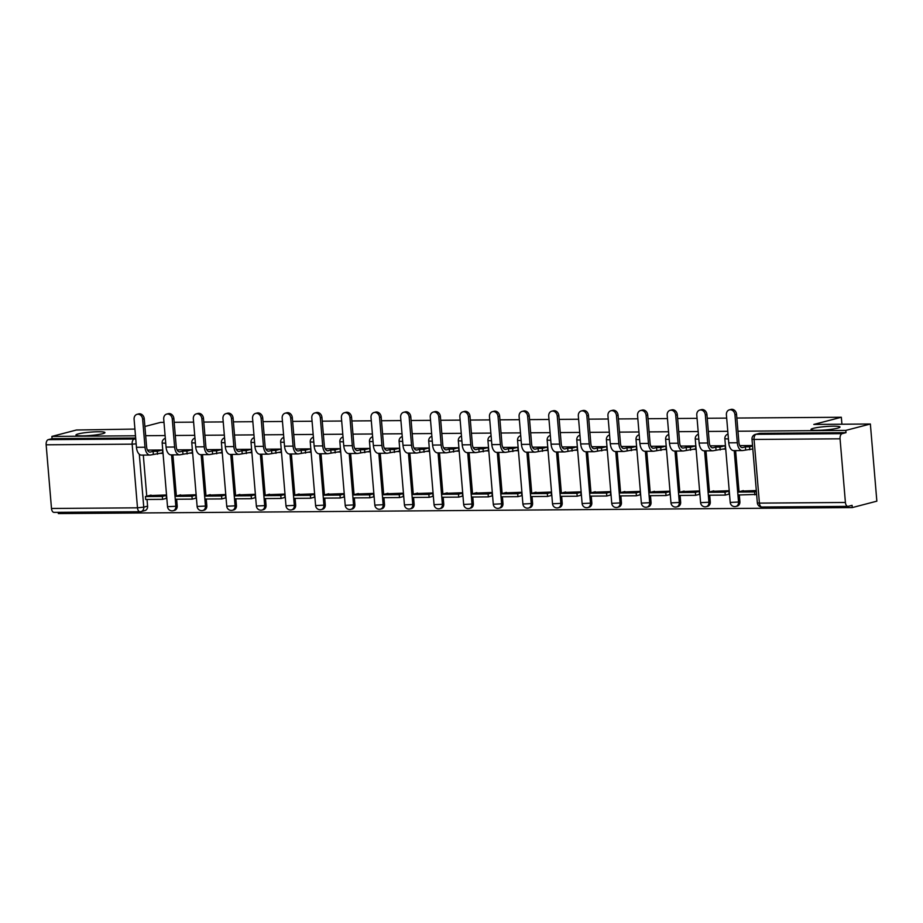 <?xml version="1.0" encoding="UTF-8"?>
<svg xmlns="http://www.w3.org/2000/svg" width="923" height="923" viewBox="0 0 923 923"><rect width="100%" height="100%" fill="white"/><g stroke="black" fill="none" stroke-linecap="round" stroke-linejoin="round"><path stroke-width="1.38" d="M102.591 433.718A14.549 1.673 175.2 0 1 86.393 435.76A14.549 1.673 175.2 0 1 75.951 435.021A14.549 1.673 175.2 0 1 78.293 433.902A14.549 1.673 175.2 0 1 94.504 431.86A14.549 1.673 175.2 0 1 104.945 432.587A14.549 1.673 175.2 0 1 102.591 433.718M837.657 428.157A14.549 1.673 175.2 0 1 821.447 430.199A14.549 1.673 175.2 0 1 811.017 429.472A14.549 1.673 175.2 0 1 813.359 428.341A14.549 1.673 175.2 0 1 829.558 426.299A14.549 1.673 175.2 0 1 839.999 427.037A14.549 1.673 175.2 0 1 837.657 428.157M58.253 512.334L58.357 513.58L852.275 507.581L852.079 505.331L848.26 506.323A4.546 2.504 89.6 0 1 847.914 506.369A4.546 2.504 89.6 0 1 845.41 502.47L840.057 438.806L754.068 439.452L759.41 503.116L845.41 502.47M736.866 418.038L841.338 417.254L813.798 424.43L870.366 424.003L876.85 501.166L852.275 507.581M143.307 455.097L146.757 496.216M147.034 499.47L147.588 506.15L143.757 507.142A4.546 3.761 75.4 0 1 141.115 511.573A4.546 3.761 75.4 0 1 140.342 511.677A4.546 2.504 89.6 0 1 139.996 511.723A4.546 4.546 0 0 0 141.115 511.573L144.934 510.581A4.546 3.761 -104.6 0 0 147.588 506.15M134.92 429.08L76.459 430.003L51.884 436.417L135.485 435.783M870.366 424.003L845.791 430.406L737.973 431.226M727.785 431.306L708.356 431.445M698.169 431.526L678.74 431.676M668.564 431.756L649.123 431.895M638.947 431.976L619.506 432.126M609.33 432.195L589.901 432.345M579.713 432.426L560.284 432.575M550.096 432.645L530.667 432.795M520.48 432.875L501.051 433.014M490.863 433.095L471.434 433.245M461.258 433.314L441.817 433.464M431.641 433.545L412.2 433.695M402.024 433.764L382.595 433.914M372.407 433.995L352.978 434.133M342.791 434.214L323.362 434.364M313.174 434.433L293.745 434.583M283.557 434.664L264.128 434.814M253.952 434.883L234.511 435.033M224.335 435.114L204.894 435.252M194.718 435.333L175.289 435.483M165.102 435.552L145.672 435.702M144.899 426.484L160.579 422.399L163.994 422.365M174.182 422.296L193.611 422.146M203.787 422.065L223.228 421.926M233.404 421.846L252.844 421.696M263.02 421.626L282.45 421.476M292.637 421.396L312.066 421.246M322.254 421.176L341.683 421.026M351.871 420.946L371.3 420.807M381.487 420.726L400.917 420.576M411.093 420.496L430.533 420.357M440.709 420.277L460.15 420.127M470.326 420.057L489.755 419.907M499.943 419.827L519.372 419.688M529.56 419.607L548.989 419.457M559.176 419.377L578.606 419.238M588.793 419.157L608.222 419.007M618.398 418.938L637.839 418.788M648.015 418.707L667.456 418.569M677.632 418.488L697.061 418.338M707.249 418.257L726.678 418.119M54.342 512.323A4.546 2.504 -90.4 0 1 53.995 512.369A4.546 2.504 -90.4 0 1 51.492 508.469L46.15 444.805A4.546 2.504 -90.4 0 1 48.238 439.66L134.239 439.013A4.546 3.761 75.4 0 1 135.785 439.371M51.884 436.417L52.069 438.667L48.238 439.66M845.987 432.656L759.987 433.314A4.546 3.761 -104.6 0 0 759.214 433.418L755.383 434.41A4.546 3.761 75.4 0 1 756.156 434.306L842.157 433.66L845.987 432.656L845.791 430.406M842.157 433.66A4.546 2.504 89.6 0 0 840.057 438.806M756.318 490.517L741.469 491.105M729.089 494.105L728.905 490.724L711.852 491.324M723.494 449.12L725.409 449.109L725.12 445.728L710.156 445.844M699.472 494.324L699.288 490.944L682.247 491.555M693.877 449.339L695.792 449.328L695.515 445.959L680.539 446.063M669.856 494.543L669.671 491.174L652.63 491.774M664.272 449.57L666.175 449.547L665.898 446.178L650.923 446.294M640.25 494.774L640.054 491.394L623.013 491.994M634.655 449.789L636.558 449.778L636.282 446.397L621.317 446.513M610.634 494.993L610.438 491.624L593.397 492.224M605.038 450.02L606.953 449.997L606.665 446.628L591.701 446.744M581.017 495.224L580.832 491.844L563.78 492.444M575.421 450.239L577.337 450.228L577.048 446.847L562.084 446.963M551.4 495.443L551.216 492.063L534.163 492.674M545.805 450.459L547.72 450.447L547.431 447.078L532.467 447.182M521.783 495.663L521.599 492.294L504.546 492.894M516.188 450.689L518.103 450.678L517.815 447.297L502.85 447.413M492.167 495.893L491.982 492.513L474.941 493.113M486.583 450.909L488.486 450.897L488.209 447.517L473.234 447.632M462.561 496.113L462.365 492.744L445.324 493.344M456.966 451.139L458.869 451.116L458.593 447.747L443.617 447.863M432.945 496.343L432.749 492.963L415.708 493.563M427.349 451.359L429.253 451.347L428.976 447.967L414.012 448.082M403.328 496.562L403.132 493.182L386.091 493.793M397.732 451.578L399.647 451.566L399.359 448.197L384.395 448.301M373.711 496.782L373.527 493.413L356.474 494.013M368.115 451.809L370.031 451.797L369.742 448.416L354.778 448.532M344.094 497.012L343.91 493.632L326.857 494.232M338.499 452.028L340.414 452.016L340.126 448.636L325.161 448.751M314.478 497.232L314.293 493.863L297.252 494.463M308.882 452.258L310.797 452.235L310.509 448.866L295.545 448.982M284.861 497.462L284.676 494.082L267.635 494.682M279.277 452.478L281.18 452.466L280.904 449.086L265.928 449.201M255.256 497.682L255.06 494.301L238.019 494.913M249.66 452.697L251.564 452.685L251.287 449.316L236.311 449.42M225.639 497.901L225.443 494.532L208.402 495.132M220.043 452.928L221.947 452.916L221.67 449.536L206.706 449.651M196.022 498.132L195.838 494.751L178.785 495.351M190.426 453.147L192.342 453.135L192.053 449.755L177.089 449.87M166.405 498.351L166.221 494.982L149.168 495.582M160.81 453.378L162.725 453.355L162.436 449.986L147.472 450.101M172.913 454.877L176.374 495.986M176.639 499.251L177.204 505.931L175.843 506.277A4.546 3.761 75.4 0 1 173.201 510.707L174.551 510.35A4.546 3.761 -104.6 0 0 177.204 505.931M202.529 454.647L205.991 495.766M206.256 499.02L206.821 505.7L205.46 506.058A4.546 3.761 75.4 0 1 202.806 510.488L204.168 510.131A4.546 3.761 -104.6 0 0 206.821 505.7M232.146 454.428L235.596 495.536M235.873 498.801L236.438 505.481L235.077 505.827A4.546 3.761 75.4 0 1 232.423 510.257L233.784 509.9A4.546 3.761 -104.6 0 0 236.438 505.481M261.763 454.197L265.213 495.316M265.489 498.57L266.055 505.25L264.693 505.608A4.546 3.761 75.4 0 1 262.04 510.038L263.401 509.681A4.546 3.761 -104.6 0 0 266.055 505.25M291.38 453.978L294.829 495.086M295.106 498.351L295.66 505.031L294.31 505.389A4.546 3.761 75.4 0 1 291.656 509.808L293.018 509.461A4.546 3.761 -104.6 0 0 295.66 505.031M320.996 453.758L324.446 494.866M324.723 498.12L325.277 504.8L323.915 505.158A4.546 3.761 75.4 0 1 321.273 509.588L322.635 509.231A4.546 3.761 -104.6 0 0 325.277 504.8M350.613 453.528L354.063 494.647M354.328 497.901L354.894 504.581L353.532 504.939A4.546 3.761 75.4 0 1 350.89 509.358L352.24 509.011A4.546 3.761 -104.6 0 0 354.894 504.581M380.218 453.308L383.68 494.416M383.945 497.682L384.51 504.362L383.149 504.708A4.546 3.761 75.4 0 1 380.507 509.138L381.857 508.781A4.546 3.761 -104.6 0 0 384.51 504.362M409.835 453.078L413.285 494.197M413.562 497.451L414.127 504.131L412.766 504.489A4.546 3.761 75.4 0 1 410.112 508.919L411.473 508.561A4.546 3.761 -104.6 0 0 414.127 504.131M439.452 452.858L442.902 493.967M443.178 497.232L443.744 503.912L442.382 504.27A4.546 3.761 75.4 0 1 439.729 508.688L441.09 508.342A4.546 3.761 -104.6 0 0 443.744 503.912M469.069 452.639L472.518 493.747M472.795 497.001L473.349 503.681L471.999 504.039A4.546 3.761 75.4 0 1 469.346 508.469L470.707 508.111A4.546 3.761 -104.6 0 0 473.349 503.681M498.685 452.408L502.135 493.528M502.412 496.782L502.966 503.462L501.616 503.82A4.546 3.761 75.4 0 1 498.962 508.238L500.324 507.892A4.546 3.761 -104.6 0 0 502.966 503.462M528.302 452.189L531.752 493.297M532.029 496.562L532.583 503.243L531.221 503.589A4.546 3.761 75.4 0 1 528.579 508.019L529.94 507.662A4.546 3.761 -104.6 0 0 532.583 503.243M557.907 451.958L561.369 493.078M561.634 496.332L562.199 503.012L560.838 503.37A4.546 3.761 75.4 0 1 558.196 507.8L559.546 507.442A4.546 3.761 -104.6 0 0 562.199 503.012M587.524 451.739L590.985 492.847M591.251 496.113L591.816 502.793L590.455 503.15A4.546 3.761 75.4 0 1 587.801 507.569L589.162 507.223A4.546 3.761 -104.6 0 0 591.816 502.793M617.141 451.509L620.591 492.628M620.867 495.882L621.433 502.562L620.071 502.92A4.546 3.761 75.4 0 1 617.418 507.35L618.779 506.992A4.546 3.761 -104.6 0 0 621.433 502.562M646.758 451.289L650.207 492.409M650.484 495.663L651.05 502.343L649.688 502.7A4.546 3.761 75.4 0 1 647.035 507.119L648.396 506.773A4.546 3.761 -104.6 0 0 651.05 502.343M676.374 451.07L679.824 492.178M680.101 495.443L680.655 502.124L679.305 502.47A4.546 3.761 75.4 0 1 676.651 506.9L678.013 506.542A4.546 3.761 -104.6 0 0 680.655 502.124M705.991 450.839L709.441 491.959M709.718 495.213L710.272 501.893L708.922 502.25A4.546 3.761 75.4 0 1 706.268 506.681L707.629 506.323A4.546 3.761 -104.6 0 0 710.272 501.893M735.608 450.62L739.058 491.728M739.335 494.993L739.888 501.674L738.527 502.031A4.546 3.761 75.4 0 1 735.885 506.45L737.235 506.104A4.546 3.761 -104.6 0 0 739.888 501.674M841.926 424.222L841.338 417.254M752.533 445.521L739.773 445.624M52.069 438.667L135.681 438.033M729.389 409.847L730.993 409.42A5.111 4.234 75.4 0 1 736.554 414.335L734.95 414.762A5.111 4.234 -104.6 0 0 729.389 409.847A5.111 4.234 -104.6 0 0 726.401 414.819L728.755 442.832A9.092 4.996 89.6 0 0 733.762 450.632L742.311 450.562A9.092 4.996 89.6 0 0 742.992 450.482L752.822 448.97M745.646 449.789L745.403 446.859L742.75 447.551A6.138 3.369 -90.4 0 1 742.288 447.609A6.138 3.369 -90.4 0 1 738.908 442.348L736.554 414.335M745.403 446.859L749.58 446.824L749.822 449.755M752.58 446.051L749.58 446.824M743.338 490.621L737.731 492.074L737.985 495.005L756.641 494.416M737.731 492.074L754.633 491.947L754.876 494.878M756.399 491.486L754.633 491.947M734.95 414.762L737.304 442.763A9.092 4.996 89.6 0 0 742.311 450.562M699.772 410.066L701.376 409.65A5.111 4.234 75.4 0 1 706.937 414.565L705.334 414.981A5.111 4.234 -104.6 0 0 699.772 410.066A5.111 4.234 -104.6 0 0 696.784 415.05L699.138 443.052A9.092 4.996 89.6 0 0 704.145 450.851L712.694 450.793A9.092 4.996 89.6 0 0 713.375 450.701L725.363 448.636M716.04 450.009L715.787 447.078L713.133 447.77A6.138 3.369 -90.4 0 1 712.671 447.84A6.138 3.369 -90.4 0 1 709.291 442.567L706.937 414.565M715.787 447.078L719.963 447.055L720.217 449.974M725.028 445.728L719.963 447.055M713.733 490.84L708.126 492.305L708.368 495.224L725.259 495.097L729.182 494.07M708.126 492.305L725.016 492.178L725.259 495.097M728.939 491.151L725.016 492.178M705.334 414.981L707.687 442.994A9.092 4.996 89.6 0 0 712.694 450.793M670.156 410.285L671.759 409.87A5.111 4.234 75.4 0 1 677.32 414.785L675.717 415.2A5.111 4.234 -104.6 0 0 670.156 410.285A5.111 4.234 -104.6 0 0 667.179 415.269L669.521 443.282A9.092 4.996 89.6 0 0 674.54 451.082L683.078 451.012A9.092 4.996 89.6 0 0 683.77 450.92L695.757 448.855M686.424 450.228L686.17 447.309L683.516 448.001A6.138 3.369 -90.4 0 1 683.055 448.059A6.138 3.369 -90.4 0 1 679.674 442.798L677.32 414.785M686.17 447.309L690.346 447.274L690.6 450.205M695.411 445.959L690.346 447.274M684.116 491.059L678.509 492.524L678.751 495.455L695.642 495.316L699.565 494.301M678.509 492.524L695.4 492.397L695.642 495.316M699.322 491.371L695.4 492.397M675.717 415.2L678.07 443.213A9.092 4.996 89.6 0 0 683.078 451.012M640.539 410.516L642.143 410.089A5.111 4.234 75.4 0 1 647.704 415.015L646.1 415.431A5.111 4.234 -104.6 0 0 640.539 410.516A5.111 4.234 -104.6 0 0 637.562 415.488L639.916 443.502A9.092 4.996 89.6 0 0 644.923 451.301L653.461 451.243A9.092 4.996 89.6 0 0 654.153 451.151L666.141 449.074M656.807 450.459L656.565 447.528L653.899 448.22A6.138 3.369 -90.4 0 1 653.438 448.29A6.138 3.369 -90.4 0 1 650.057 443.017L647.704 415.015M656.565 447.528L660.741 447.505L660.983 450.424M665.795 446.178L660.741 447.505M654.499 491.29L648.892 492.744L649.134 495.674L666.037 495.547L669.96 494.52M648.892 492.744L665.783 492.617L666.037 495.547M669.706 491.601L665.783 492.617M646.1 415.431L648.454 443.432A9.092 4.996 89.6 0 0 653.461 451.243M610.922 410.735L612.526 410.32A5.111 4.234 75.4 0 1 618.087 415.235L616.483 415.65A5.111 4.234 -104.6 0 0 610.922 410.735A5.111 4.234 -104.6 0 0 607.945 415.719L610.299 443.721A9.092 4.996 89.6 0 0 615.306 451.532L623.844 451.462A9.092 4.996 89.6 0 0 624.536 451.37L636.524 449.305M627.19 450.678L626.948 447.759L624.294 448.451A6.138 3.369 -90.4 0 1 623.821 448.509A6.138 3.369 -90.4 0 1 620.441 443.248L618.087 415.235M626.948 447.759L631.124 447.724L631.367 450.643M636.189 446.397L631.124 447.724M624.883 491.509L619.275 492.974L619.518 495.893L636.42 495.766L640.343 494.751M619.275 492.974L636.166 492.847L636.42 495.766M640.089 491.821L636.166 492.847M616.483 415.65L618.837 443.663A9.092 4.996 89.6 0 0 623.844 451.462M581.305 410.966L582.921 410.539A5.111 4.234 75.4 0 1 588.482 415.454L586.866 415.881A5.111 4.234 -104.6 0 0 581.305 410.966A5.111 4.234 -104.6 0 0 578.329 415.938L580.682 443.951A9.092 4.996 89.6 0 0 585.69 451.751L594.227 451.693A9.092 4.996 89.6 0 0 594.92 451.601L606.907 449.524M597.573 450.909L597.331 447.978L594.677 448.67A6.138 3.369 -90.4 0 1 594.216 448.728A6.138 3.369 -90.4 0 1 590.824 443.467L588.482 415.454M597.331 447.978L601.508 447.943L601.75 450.874M606.573 446.628L601.508 447.943M595.266 491.74L589.659 493.194L589.912 496.124L606.803 495.997L610.726 494.97M589.659 493.194L606.561 493.067L606.803 495.997M610.484 492.051L606.561 493.067M586.866 415.881L589.22 443.882A9.092 4.996 89.6 0 0 594.227 451.693M551.7 411.185L553.304 410.77A5.111 4.234 75.4 0 1 558.865 415.685L557.261 416.1A5.111 4.234 -104.6 0 0 551.7 411.185A5.111 4.234 -104.6 0 0 548.712 416.169L551.066 444.171A9.092 4.996 89.6 0 0 556.073 451.982L564.622 451.912A9.092 4.996 89.6 0 0 565.303 451.82L577.29 449.755M567.957 451.128L567.714 448.197L565.061 448.89A6.138 3.369 -90.4 0 1 564.599 448.959A6.138 3.369 -90.4 0 1 561.219 443.686L558.865 415.685M567.714 448.197L571.891 448.174L572.133 451.093M576.956 446.847L571.891 448.174M565.649 491.959L560.042 493.424L560.296 496.343L577.187 496.216L581.109 495.19M560.042 493.424L576.944 493.297L577.187 496.216M580.867 492.271L576.944 493.297M557.261 416.1L559.603 444.113A9.092 4.996 89.6 0 0 564.622 451.912M522.083 411.404L523.687 410.989A5.111 4.234 75.4 0 1 529.248 415.904L527.644 416.319A5.111 4.234 -104.6 0 0 522.083 411.404A5.111 4.234 -104.6 0 0 519.095 416.388L521.449 444.401A9.092 4.996 89.6 0 0 526.456 452.201L535.005 452.132A9.092 4.996 89.6 0 0 535.686 452.039L547.674 449.974M538.34 451.347L538.097 448.428L535.444 449.12A6.138 3.369 -90.4 0 1 534.982 449.178A6.138 3.369 -90.4 0 1 531.602 443.917L529.248 415.904M538.097 448.428L542.274 448.393L542.516 451.324M547.339 447.078L542.274 448.393M536.032 492.178L530.437 493.643L530.679 496.574L547.57 496.436L551.493 495.42M530.437 493.643L547.327 493.517L547.57 496.436M551.25 492.49L547.327 493.517M527.644 416.319L529.998 444.332A9.092 4.996 89.6 0 0 535.005 452.132M492.467 411.635L494.07 411.22A5.111 4.234 75.4 0 1 499.631 416.135L498.028 416.55A5.111 4.234 -104.6 0 0 492.467 411.635A5.111 4.234 -104.6 0 0 489.478 416.608L491.832 444.621A9.092 4.996 89.6 0 0 496.839 452.42L505.389 452.362A9.092 4.996 89.6 0 0 506.069 452.27L518.068 450.193M508.735 451.578L508.481 448.647L505.827 449.339A6.138 3.369 -90.4 0 1 505.366 449.409A6.138 3.369 -90.4 0 1 501.985 444.136L499.631 416.135M508.481 448.647L512.657 448.624L512.911 451.543M517.722 447.297L512.657 448.624M506.427 492.409L500.82 493.863L501.062 496.793L517.953 496.666L521.876 495.639M500.82 493.863L517.711 493.736L517.953 496.666M521.633 492.72L517.711 493.736M498.028 416.55L500.381 444.551A9.092 4.996 89.6 0 0 505.389 452.362M462.85 411.854L464.454 411.439A5.111 4.234 75.4 0 1 470.015 416.354L468.411 416.769A5.111 4.234 -104.6 0 0 462.85 411.854A5.111 4.234 -104.6 0 0 459.873 416.838L462.215 444.84A9.092 4.996 89.6 0 0 467.234 452.651L475.772 452.582A9.092 4.996 89.6 0 0 476.464 452.489L488.452 450.424M479.118 451.797L478.864 448.878L476.21 449.57A6.138 3.369 -90.4 0 1 475.749 449.628A6.138 3.369 -90.4 0 1 472.368 444.367L470.015 416.354M478.864 448.878L483.041 448.843L483.294 451.762M488.105 447.528L483.041 448.843M476.81 492.628L471.203 494.093L471.445 497.012L488.348 496.886L492.259 495.87M471.203 494.093L488.094 493.967L488.348 496.886M492.017 492.94L488.094 493.967M468.411 416.769L470.765 444.782A9.092 4.996 89.6 0 0 475.772 452.582M433.233 412.085L434.837 411.658A5.111 4.234 75.4 0 1 440.398 416.573L438.794 417A5.111 4.234 -104.6 0 0 433.233 412.085A5.111 4.234 -104.6 0 0 430.256 417.058L432.61 445.071A9.092 4.996 89.6 0 0 437.617 452.87L446.155 452.812A9.092 4.996 89.6 0 0 446.847 452.72L458.835 450.643M449.501 452.028L449.259 449.097L446.594 449.789A6.138 3.369 -90.4 0 1 446.132 449.847A6.138 3.369 -90.4 0 1 442.752 444.586L440.398 416.573M449.259 449.097L453.435 449.063L453.678 451.993M458.489 447.747L453.435 449.063M447.194 492.859L441.586 494.313L441.829 497.243L458.731 497.116L462.654 496.089M441.586 494.313L458.477 494.186L458.731 497.116M462.4 493.17L458.477 494.186M438.794 417L441.148 445.001A9.092 4.996 89.6 0 0 446.155 452.812M403.616 412.304L405.22 411.889A5.111 4.234 75.4 0 1 410.793 416.804L409.177 417.219A5.111 4.234 -104.6 0 0 403.616 412.304A5.111 4.234 -104.6 0 0 400.64 417.288L402.993 445.29A9.092 4.996 89.6 0 0 408.001 453.101L416.538 453.031A9.092 4.996 89.6 0 0 417.231 452.939L429.218 450.874M419.884 452.247L419.642 449.316L416.988 450.02A6.138 3.369 -90.4 0 1 416.515 450.078A6.138 3.369 -90.4 0 1 413.135 444.805L410.793 416.804M419.642 449.316L423.819 449.293L424.061 452.212M428.883 447.967L423.819 449.293M417.577 493.078L411.97 494.543L412.212 497.462L429.114 497.335L433.037 496.309M411.97 494.543L428.872 494.416L429.114 497.335M432.783 493.39L428.872 494.416M409.177 417.219L411.531 445.232A9.092 4.996 89.6 0 0 416.538 453.031M374 412.523L375.615 412.108A5.111 4.234 75.4 0 1 381.176 417.023L379.572 417.438A5.111 4.234 -104.6 0 0 374 412.523A5.111 4.234 -104.6 0 0 371.023 417.508L373.377 445.521A9.092 4.996 89.6 0 0 378.384 453.32L386.933 453.251A9.092 4.996 89.6 0 0 387.614 453.158L399.601 451.093M390.267 452.466L390.025 449.547L387.372 450.239A6.138 3.369 -90.4 0 1 386.91 450.297A6.138 3.369 -90.4 0 1 383.53 445.036L381.176 417.023M390.025 449.547L394.202 449.513L394.444 452.443M399.267 448.197L394.202 449.513M387.96 493.297L382.353 494.763L382.607 497.693L399.497 497.555L403.42 496.539M382.353 494.763L399.255 494.636L399.497 497.555M403.178 493.609L399.255 494.636M379.572 417.438L381.914 445.451A9.092 4.996 89.6 0 0 386.933 453.251M344.394 412.754L345.998 412.339A5.111 4.234 75.4 0 1 351.559 417.254L349.955 417.669A5.111 4.234 -104.6 0 0 344.394 412.754A5.111 4.234 -104.6 0 0 341.406 417.727L343.76 445.74A9.092 4.996 89.6 0 0 348.767 453.539L357.316 453.481A9.092 4.996 89.6 0 0 357.997 453.389L369.985 451.324M360.651 452.697L360.408 449.766L357.755 450.459A6.138 3.369 -90.4 0 1 357.293 450.528A6.138 3.369 -90.4 0 1 353.913 445.255L351.559 417.254M360.408 449.766L364.585 449.743L364.827 452.662M369.65 448.416L364.585 449.743M358.343 493.528L352.736 494.982L352.99 497.912L369.881 497.785L373.803 496.759M352.736 494.982L369.638 494.855L369.881 497.785M373.561 493.84L369.638 494.855M349.955 417.669L352.309 445.682A9.092 4.996 89.6 0 0 357.316 453.481M314.778 412.973L316.381 412.558A5.111 4.234 75.4 0 1 321.942 417.473L320.339 417.888A5.111 4.234 -104.6 0 0 314.778 412.973A5.111 4.234 -104.6 0 0 311.789 417.957L314.143 445.971A9.092 4.996 89.6 0 0 319.15 453.77L327.7 453.701A9.092 4.996 89.6 0 0 328.38 453.608L340.368 451.543M331.034 452.916L330.792 449.997L328.138 450.689A6.138 3.369 -90.4 0 1 327.677 450.747A6.138 3.369 -90.4 0 1 324.296 445.486L321.942 417.473M330.792 449.997L334.968 449.963L335.211 452.881M340.033 448.647L334.968 449.963M328.738 493.747L323.131 495.213L323.373 498.132L340.264 498.005L344.187 496.989M323.131 495.213L340.022 495.086L340.264 498.005M343.944 494.059L340.022 495.086M320.339 417.888L322.692 445.901A9.092 4.996 89.6 0 0 327.7 453.701M285.161 413.204L286.765 412.777A5.111 4.234 75.4 0 1 292.326 417.692L290.722 418.119A5.111 4.234 -104.6 0 0 285.161 413.204A5.111 4.234 -104.6 0 0 282.184 418.177L284.526 446.19A9.092 4.996 89.6 0 0 289.545 453.989L298.083 453.931A9.092 4.996 89.6 0 0 298.764 453.839L310.763 451.762M301.429 453.147L301.175 450.216L298.521 450.909A6.138 3.369 -90.4 0 1 298.06 450.966A6.138 3.369 -90.4 0 1 294.679 445.705L292.326 417.692M301.175 450.216L305.351 450.182L305.605 453.112M310.416 448.866L305.351 450.182M299.121 493.978L293.514 495.432L293.756 498.362L310.647 498.235L314.57 497.209M293.514 495.432L310.405 495.305L310.647 498.235M314.328 494.29L310.405 495.305M290.722 418.119L293.076 446.121A9.092 4.996 89.6 0 0 298.083 453.931M255.544 413.423L257.148 413.008A5.111 4.234 75.4 0 1 262.709 417.923L261.105 418.338A5.111 4.234 -104.6 0 0 255.544 413.423A5.111 4.234 -104.6 0 0 252.567 418.407L254.921 446.409A9.092 4.996 89.6 0 0 259.928 454.22L268.466 454.151A9.092 4.996 89.6 0 0 269.158 454.058L281.146 451.993M271.812 453.366L271.57 450.447L268.905 451.139A6.138 3.369 -90.4 0 1 268.443 451.197A6.138 3.369 -90.4 0 1 265.063 445.924L262.709 417.923M271.57 450.447L275.735 450.412L275.989 453.331M280.8 449.086L275.735 450.412M269.504 494.197L263.897 495.663L264.14 498.582L281.042 498.455L284.953 497.428M263.897 495.663L280.788 495.536L281.042 498.455M284.711 494.509L280.788 495.536M261.105 418.338L263.459 446.351A9.092 4.996 89.6 0 0 268.466 454.151M225.927 413.642L227.531 413.227A5.111 4.234 75.4 0 1 233.092 418.142L231.488 418.569A5.111 4.234 -104.6 0 0 225.927 413.642A5.111 4.234 -104.6 0 0 222.951 418.627L225.304 446.64A9.092 4.996 89.6 0 0 230.312 454.439L238.849 454.37A9.092 4.996 89.6 0 0 239.542 454.278L251.529 452.212M242.195 453.585L241.953 450.666L239.299 451.359A6.138 3.369 -90.4 0 1 238.826 451.416A6.138 3.369 -90.4 0 1 235.446 446.155L233.092 418.142M241.953 450.666L246.129 450.632L246.372 453.562M251.194 449.316L246.129 450.632M239.888 494.416L234.28 495.882L234.523 498.812L251.425 498.685L255.348 497.659M234.28 495.882L251.171 495.755L251.425 498.685M255.094 494.728L251.171 495.755M231.488 418.569L233.842 446.57A9.092 4.996 89.6 0 0 238.849 454.37M196.311 413.873L197.926 413.458A5.111 4.234 75.4 0 1 203.487 418.373L201.872 418.788A5.111 4.234 -104.6 0 0 196.311 413.873A5.111 4.234 -104.6 0 0 193.334 418.857L195.688 446.859A9.092 4.996 89.6 0 0 200.695 454.658L209.233 454.601A9.092 4.996 89.6 0 0 209.925 454.508L221.912 452.443M212.578 453.816L212.336 450.886L209.683 451.578A6.138 3.369 -90.4 0 1 209.209 451.647A6.138 3.369 -90.4 0 1 205.829 446.374L203.487 418.373M212.336 450.886L216.513 450.862L216.755 453.781M221.578 449.536L216.513 450.862M210.271 494.647L204.664 496.113L204.906 499.031L221.808 498.905L225.731 497.878M204.664 496.113L221.566 495.974L221.808 498.905M225.477 494.959L221.566 495.974M201.872 418.788L204.225 446.801A9.092 4.996 89.6 0 0 209.233 454.601M166.705 414.092L168.309 413.677A5.111 4.234 75.4 0 1 173.87 418.592L172.266 419.007A5.111 4.234 -104.6 0 0 166.705 414.092A5.111 4.234 -104.6 0 0 163.717 419.077L166.071 447.09A9.092 4.996 89.6 0 0 171.078 454.889L179.627 454.82A9.092 4.996 89.6 0 0 180.308 454.727L192.296 452.662M182.962 454.035L182.719 451.116L180.066 451.809A6.138 3.369 -90.4 0 1 179.604 451.866A6.138 3.369 -90.4 0 1 176.224 446.605L173.87 418.592M182.719 451.116L186.896 451.082L187.138 454.001M191.961 449.766L186.896 451.082M180.654 494.866L175.047 496.332L175.301 499.251L192.192 499.124L196.114 498.108M175.047 496.332L191.949 496.205L192.192 499.124M195.872 495.178L191.949 496.205M172.266 419.007L174.609 447.02A9.092 4.996 89.6 0 0 179.627 454.82M137.089 414.323L138.692 413.896A5.111 4.234 75.4 0 1 144.253 418.811L142.65 419.238A5.111 4.234 -104.6 0 0 137.089 414.323A5.111 4.234 -104.6 0 0 134.1 419.296L136.454 447.309A9.092 4.996 89.6 0 0 141.461 455.108L150.011 455.051A9.092 4.996 89.6 0 0 150.691 454.958L162.679 452.881M153.345 454.266L153.103 451.335L150.449 452.028A6.138 3.369 -90.4 0 1 149.988 452.097A6.138 3.369 -90.4 0 1 146.607 446.824L144.253 418.811M153.103 451.335L157.279 451.301L157.521 454.231M162.344 449.986L157.279 451.301M151.037 495.097L145.43 496.551L145.684 499.481L162.575 499.355L166.498 498.328M145.43 496.551L162.333 496.424L162.575 499.355M166.255 495.409L162.333 496.424M142.65 419.238L145.003 447.24A9.092 4.996 89.6 0 0 150.011 455.051M139.315 454.254L143.757 507.142L137.492 507.823L132.151 444.159L46.15 444.805M51.492 508.469L137.492 507.823A4.546 2.504 89.6 0 0 139.996 511.723L53.995 512.369M171.528 454.877L175.843 506.277L167.524 506.692A4.546 4.546 0 0 0 173.201 510.707M201.145 454.658L205.46 506.058L197.13 506.462A4.546 4.546 0 0 0 202.806 510.488M230.762 454.439L235.077 505.827L226.746 506.242A4.546 4.546 0 0 0 232.423 510.257M260.378 454.208L264.693 505.608L256.363 506.012A4.546 4.546 0 0 0 262.04 510.038M289.995 453.989L294.31 505.389L285.98 505.792A4.546 4.546 0 0 0 291.656 509.808M319.6 453.758L323.915 505.158L315.597 505.573A4.546 4.546 0 0 0 321.273 509.588M349.217 453.539L353.532 504.939L345.214 505.343A4.546 4.546 0 0 0 350.89 509.358M378.834 453.32L383.149 504.708L374.83 505.123A4.546 4.546 0 0 0 380.507 509.138M408.451 453.089L412.766 504.489L404.436 504.893A4.546 4.546 0 0 0 410.112 508.919M438.067 452.87L442.382 504.27L434.052 504.673A4.546 4.546 0 0 0 439.729 508.688M467.684 452.639L471.999 504.039L463.669 504.454A4.546 4.546 0 0 0 469.346 508.469M497.301 452.42L501.616 503.82L493.286 504.223A4.546 4.546 0 0 0 498.962 508.238M526.906 452.201L531.221 503.589L522.903 504.004A4.546 4.546 0 0 0 528.579 508.019M556.523 451.97L560.838 503.37L552.519 503.773A4.546 4.546 0 0 0 558.196 507.8M586.14 451.751L590.455 503.15L582.125 503.554A4.546 4.546 0 0 0 587.801 507.569M615.756 451.52L620.071 502.92L611.741 503.335A4.546 4.546 0 0 0 617.418 507.35M645.373 451.301L649.688 502.7L641.358 503.104A4.546 4.546 0 0 0 647.035 507.119M674.99 451.082L679.305 502.47L670.975 502.885A4.546 4.546 0 0 0 676.651 506.9M704.595 450.851L708.922 502.25L700.592 502.654A4.546 4.546 0 0 0 706.268 506.681M734.212 450.632L738.527 502.031L730.208 502.435A4.546 4.546 0 0 0 735.885 506.45M730.208 502.435L724.855 438.771L728.432 438.979M700.592 502.654L695.25 438.99L698.815 439.21M670.975 502.885L665.633 439.221L669.198 439.429M641.358 503.104L636.016 439.44L639.593 439.648M611.741 503.335L606.399 439.66L609.976 439.879M582.125 503.554L576.783 439.89L580.359 440.098M552.519 503.773L547.166 440.109L550.743 440.329M522.903 504.004L517.549 440.34L521.126 440.548M493.286 504.223L487.944 440.559L491.509 440.767M463.669 504.454L458.327 440.779L461.892 440.998M434.052 504.673L428.71 441.009L432.287 441.217M404.436 504.893L399.094 441.229L402.67 441.448M374.83 505.123L369.477 441.459L373.054 441.667M345.214 505.343L339.86 441.679L343.437 441.886M315.597 505.573L310.243 441.898L313.82 442.117M285.98 505.792L280.638 442.129L284.203 442.336M256.363 506.012L251.021 442.348L254.586 442.567M226.746 506.242L221.405 442.579L224.981 442.786M197.13 506.462L191.788 442.798L195.364 443.005M167.524 506.692L162.171 443.028L165.748 443.236M759.987 433.314L756.156 434.306A4.546 2.504 -90.4 0 0 754.068 439.452L752.003 439.186L757.345 502.85A4.546 4.546 0 0 0 761.913 507.015L847.914 506.369M135.727 438.621L134.239 439.013A4.546 2.504 -90.4 0 0 132.151 444.159L136.166 443.871M761.913 507.015A4.546 2.504 89.6 0 1 759.41 503.116L757.345 502.85M742.75 447.551L741.827 447.563M737.304 442.763L728.755 442.832M713.133 447.77L712.21 447.782M707.687 442.994L699.138 443.052M683.516 448.001L682.593 448.001M678.07 443.213L669.521 443.282M653.899 448.22L652.976 448.232M648.454 443.432L639.916 443.502M624.294 448.451L623.36 448.451M618.837 443.663L610.299 443.721M594.677 448.67L593.743 448.682M589.22 443.882L580.682 443.951M565.061 448.89L564.126 448.901M559.603 444.113L551.066 444.171M535.444 449.12L534.521 449.12M529.998 444.332L521.449 444.401M505.827 449.339L504.904 449.351M500.381 444.551L491.832 444.621M476.21 449.57L475.287 449.57M470.765 444.782L462.215 444.84M446.594 449.789L445.671 449.801M441.148 445.001L432.61 445.071M416.988 450.02L416.054 450.02M411.531 445.232L402.993 445.29M387.372 450.239L386.437 450.251M381.914 445.451L373.377 445.521M357.755 450.459L356.82 450.47M352.309 445.682L343.76 445.74M328.138 450.689L327.215 450.689M322.692 445.901L314.143 445.971M298.521 450.909L297.598 450.92M293.076 446.121L284.526 446.19M268.905 451.139L267.982 451.139M263.459 446.351L254.921 446.409M239.299 451.359L238.365 451.37M233.842 446.57L225.304 446.64M209.683 451.578L208.748 451.589M204.225 446.801L195.688 446.859M180.066 451.809L179.131 451.809M174.609 447.02L166.071 447.09M150.449 452.028L149.514 452.039M145.003 447.24L136.454 447.309M728.016 434.052A4.546 4.546 0 0 0 724.855 438.771M698.399 434.283A4.546 4.546 0 0 0 695.25 438.99M668.794 434.502A4.546 4.546 0 0 0 665.633 439.221M639.178 434.721A4.546 4.546 0 0 0 636.016 439.44M609.561 434.952A4.546 4.546 0 0 0 606.399 439.66M579.944 435.171A4.546 4.546 0 0 0 576.783 439.89M550.327 435.402A4.546 4.546 0 0 0 547.166 440.109M520.71 435.621A4.546 4.546 0 0 0 517.549 440.34M491.094 435.841A4.546 4.546 0 0 0 487.944 440.559M461.488 436.071A4.546 4.546 0 0 0 458.327 440.779M431.872 436.291A4.546 4.546 0 0 0 428.71 441.009M402.255 436.521A4.546 4.546 0 0 0 399.094 441.229M372.638 436.741A4.546 4.546 0 0 0 369.477 441.459M343.021 436.96A4.546 4.546 0 0 0 339.86 441.679M313.405 437.19A4.546 4.546 0 0 0 310.243 441.898M283.788 437.41A4.546 4.546 0 0 0 280.638 442.129M254.183 437.64A4.546 4.546 0 0 0 251.021 442.348M224.566 437.86A4.546 4.546 0 0 0 221.405 442.579M194.949 438.079A4.546 4.546 0 0 0 191.788 442.798M165.332 438.31A4.546 4.546 0 0 0 162.171 443.028M755.383 434.41A4.546 4.546 0 0 0 752.003 439.186"/></g></svg>
